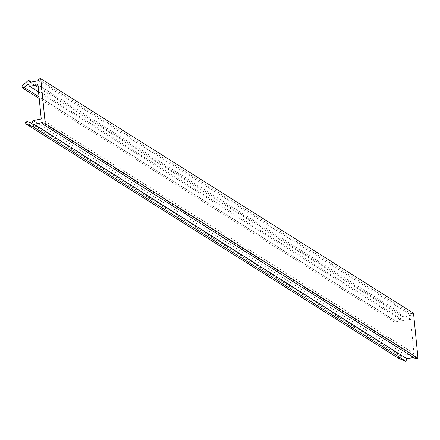 <?xml version="1.0" encoding="UTF-8"?>
<svg xmlns="http://www.w3.org/2000/svg" width="440" height="440" viewBox="0 0 440 440"><rect width="100%" height="100%" fill="white"/><g stroke="black" fill="none" stroke-linecap="round" stroke-linejoin="round"><path stroke-width="0.33" stroke-dasharray="2.2 1.65" d="M415.514 358.65L415.366 357.115L413.617 357.456M398.519 358.303L398.338 356.516L400.257 356.142L404.624 357.929L405.818 355.064L413.985 353.474L410.57 319.242L402.402 320.832L400.692 318.527L396.841 321.909L394.922 322.284L394.746 320.496L401.214 314.809L402.738 316.861L411.18 315.222L411.026 313.687L413.512 313.203M38.286 79.178L411.026 313.687M41.245 118.965L413.985 353.474M410.57 319.242L37.824 84.733M38.44 80.713L411.18 315.222M415.366 357.115L42.62 122.606M33.077 120.555L405.818 355.064M402.402 320.832L38.544 91.911M29.992 82.352L402.738 316.861M31.884 123.42L404.624 357.929M400.692 318.527L27.951 84.018M31.317 82.093L401.214 314.809M27.511 121.633L400.257 356.142M396.841 321.909L39.028 96.795M22 85.987L394.746 320.496M25.597 122.007L398.338 356.516M394.922 322.284L39.199 98.483"/><path stroke-width="0.66" d="M40.766 78.694L413.512 313.203L418 358.166L45.254 123.657L40.766 78.694L38.286 79.178L38.44 80.713L29.992 82.352L28.474 80.3L22 85.987L22.176 87.775L24.096 87.401L27.951 84.018L29.656 86.323L37.824 84.733L41.245 118.965L33.077 120.555L31.884 123.42L27.511 121.633L25.597 122.007L25.773 123.794L33.116 126.797L34.177 124.245L42.62 122.606L42.773 124.141L45.254 123.657M42.773 124.141L415.514 358.65L418 358.166M413.617 357.456L406.918 358.754L405.856 361.306L398.519 358.303L25.773 123.794M38.544 91.911L29.656 86.323M406.918 358.754L34.177 124.245M28.474 80.3L31.317 82.093M405.856 361.306L33.116 126.797M39.028 96.795L24.096 87.401M39.199 98.483L22.176 87.775"/></g></svg>

